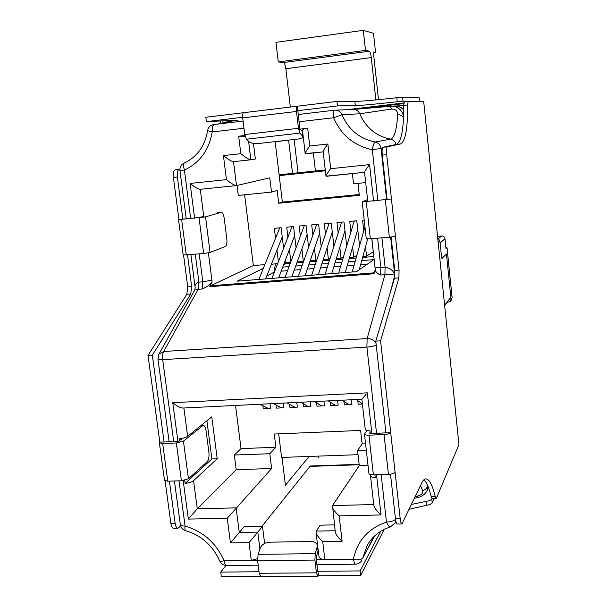 <?xml version="1.0" encoding="UTF-8"?>
<svg xmlns="http://www.w3.org/2000/svg" width="607" height="607" viewBox="0 0 607 607"><rect width="100%" height="100%" fill="white"/><g stroke="black" fill="none" stroke-linecap="round" stroke-linejoin="round"><path stroke-width="0.91" d="M445.895 247.679L447.048 247.846L446.016 248.84L444.984 238.741C444.612 236.912 443.497 235.994 441.638 235.964L437.586 236.313M441.714 258.59L446.388 254.06M450.796 297.293L450.993 299.198L450.371 301.322L447.2 302.483M444.719 305.685L448.133 300.723M421.66 483.119L401.948 523.947C401.197 523.833 400.612 522.058 400.188 518.628L395.081 472.269C394.102 473.422 391.887 474.105 388.442 474.333L373.396 474.795C370.695 474.818 369.208 474.401 368.935 473.536L364.473 434.104C364.731 434.87 366.218 435.227 368.927 435.173L384.034 434.559C387.486 434.316 389.717 433.671 390.711 432.632L380.589 340.831L398.905 277.854L399.072 270.107L395.438 236.252L389.36 237.329L366.294 238.915L362.197 201.881L391.439 198.982L386.682 154.679C386.28 150.073 386.5 147.448 387.334 146.803L400.483 143.973C405.4 141.598 407.775 128.585 407.593 104.935L408.215 101.323L423.656 101.232L458.945 444.643L436.532 497.907L436.16 498.339L435.28 496.663C432.343 484.781 429.157 478.847 425.735 478.862C424.308 479.014 422.95 480.441 421.66 483.119M401.948 523.947L397.236 524.038C396.47 523.924 395.878 522.149 395.453 518.727L390.513 474.143M435.28 496.663L431.243 496.769C428.997 487.74 426.539 482.087 423.883 479.811M431.243 496.769L432.131 498.438L436.16 498.339M423.656 101.232L458.945 444.643M404.323 101.786L408.215 101.323L404.323 101.786L403.678 105.398L407.593 104.935M400.483 143.973L396.371 144.42C401.386 142.038 403.822 129.033 403.678 105.398M396.371 144.42L382.971 147.273C382.122 147.918 381.894 150.544 382.296 155.149L387.069 199.407L377.82 200.348M395.438 236.252L391.439 198.982L387.069 199.407M391.136 237.14L394.725 270.449L399.072 270.107M398.905 277.854L394.542 278.188L394.725 270.449M394.542 278.188L375.786 341.134L380.589 340.831M375.786 341.134L385.938 432.829L369.944 433.717L369.306 433.565L370.141 432.359M395.081 472.269L390.711 432.632L385.938 432.829M420.097 101.248L419.012 97.446L402.593 97.203L396.819 97.742C372.986 100.33 358.995 101.528 354.86 101.339L336.946 101.422L243.673 112.697C242.754 113.137 242.436 114.867 242.717 117.895L296.489 111.46C296.216 108.387 296.466 106.642 297.248 106.217L243.673 112.697M367.561 199.582L362.197 201.881M366.901 430.507L364.473 434.104M373.54 200.758L367.205 201.372L367.713 200.917M409.224 509.25L426.471 505.297C429.635 504.812 431.554 503.992 432.222 502.831L434.119 498.393M380.627 531.375L360.148 570.921L317.931 571.27L318.47 575.755L360.672 575.451L384.254 529.372M259.007 571.764L220.698 572.082L221.274 576.453L260.077 576.172M183.572 255.13L187.715 286.861L186.812 294.281L148.025 355.444L159.816 442.093L159.383 442.769L162.684 443.535L176.334 442.981L183.428 441.122L203.193 425.363C204.574 425.477 205.538 427.26 206.069 430.704L208.884 452.185C209.294 456.646 208.732 459.818 207.207 461.699L188.458 478.786L181.41 480.767L167.798 481.192L164.489 480.281L159.383 442.769M179.9 169.103L175.226 169.861C173.625 170.567 173.018 173.101 173.42 177.472L178.906 219.446L178.534 219.613L205.523 216.881L221.168 212.306C222.602 212.488 223.626 214.544 224.241 218.467L226.806 238.862C227.193 243.02 226.707 245.577 225.349 246.533L210.068 252.444L203.648 253.529L183.162 254.993L178.534 219.613M221.054 123.684L217.496 124.109M165.096 480.873L170.878 523.348C171.394 526.58 172.35 528.249 173.739 528.348L177.965 528.265C176.591 528.166 175.643 526.497 175.12 523.257L169.406 481.146M243.65 112.705L205.834 117.28L206.388 121.628L238.02 120.163L222.981 122.515L222.761 120.74M336.946 101.422L337.454 105.921L355.315 105.535C359.443 105.626 373.419 104.366 397.244 101.756L403.01 101.202L419.467 101.255M220.698 572.082L226.062 565.474M432.025 498.423L431.812 498.931C431.137 500.077 429.217 500.889 426.053 501.374L426.471 505.297M426.053 501.374L411.516 504.447M360.148 570.921L360.672 575.451M259.204 573.289L260.82 576.65L317.871 576.248L316.437 572.833L259.204 573.289L257.603 560.686L314.896 560.056L315.238 553.637L258.089 554.35L257.603 560.686M318.47 575.755L317.871 576.248M148.025 355.444L152.327 355.178L190.75 293.978L186.812 294.281M187.715 286.861L191.645 286.55L190.75 293.978M191.645 286.55L187.525 254.94M190.666 218.361L178.906 219.446M182.859 219.097L177.381 177.047C176.986 172.669 177.578 170.135 179.171 169.436L179.892 169.315M217.852 123.965L223.277 123.418M180.681 526.057L177.965 528.265M183.041 438.148L178.101 441.562L159.816 442.093M164.11 442.086L152.327 355.178M355.315 105.535L354.86 101.339M397.244 101.756L396.819 97.742M234.545 122.083L222.981 122.515M242.656 117.28L206.388 121.628M337.454 105.921L297.825 110.671L297.301 106.217M258.089 554.35L260.418 547.704C262.019 544.403 265.1 542.559 269.66 542.172L311.224 541.527C314.509 541.596 316.505 542.726 317.226 544.927L317.165 546.899L315.238 553.637M314.896 560.056L316.437 572.833M317.757 571.278L316.11 558.129L318.076 550.466L317.165 546.899M299.949 133.092L302.976 136.681C302.794 137.842 301.057 138.639 297.771 139.079L258.84 143.48C254.53 143.813 251.419 143.335 249.515 142.023L246.412 139.215L299.949 133.092L298.454 128.312L244.75 134.519L246.412 139.215M244.75 134.519L242.717 117.895M300.093 129.124L302.673 131.916M299.873 128.889L297.809 110.671M296.489 111.46L298.454 128.312M318.167 550.086L318.076 550.466M203.77 216.616L194.581 217.989M281.185 271.185L287.566 270.669M294.205 270.13L300.7 269.599M307.317 269.06L313.925 268.522M320.511 267.99L327.226 267.444M333.797 266.905L340.618 266.352M347.158 265.82L354.086 265.259M360.611 264.728L367.303 264.182M298.037 172.805L294.137 139.489M290.336 107.06L285.844 68.728C285.32 65.093 284.524 63.037 283.446 62.551L278.256 61.937L365.482 50.404L363.312 30.35L373.502 33.309L375.558 52.506L373.449 52.786M365.482 50.404L369.367 51.216C370.171 51.747 370.816 53.871 371.294 57.589L375.862 99.935M376.537 106.202L376.674 107.515M363.312 30.35L275.942 42.331L278.256 61.937M378.495 99.677L373.366 52.05L375.558 52.506M313.333 152.956L315.412 170.984M288.606 140.118L292.521 173.382M403.685 105.747L395.195 105.982C398.48 106.126 401.31 107.356 403.693 109.677M310.018 466.396L359.185 464.75M284.842 261.541L285.123 263.893L290.237 263.468M296.815 262.922L303.25 262.383M309.805 261.845L316.346 261.298M322.878 260.76L329.525 260.206M336.028 259.667L342.788 259.106M349.268 258.567L356.134 257.998M362.599 257.459L373.821 256.526M282.718 267.133L289.069 266.617M295.677 266.071L302.134 265.54M308.72 264.993L315.291 264.455M321.847 263.916L328.524 263.37M335.056 262.831L341.84 262.27M348.35 261.738L355.239 261.169M361.726 260.638L373.859 259.637M283.666 264.637L285.123 263.893M403.701 109.442L399.262 106.703L394.596 105.975M359.139 464.347L310.344 465.994L261.958 526.292M173.731 441.744L162.691 359.663C159.74 359.814 158.161 359.594 157.957 359.01L169.156 441.934M194.726 290.1L158.905 354.154L163.662 351.499L198.148 289.334L194.718 290.116L195.188 287.741C194.581 284.911 195.833 283.037 198.921 282.126L198.148 289.334L202.055 289.023C206.797 287.028 210.143 284.744 212.109 282.172L211.904 280.146L202.814 281.815L199.217 253.916M243.984 128.229L212.23 131.947C209.096 150.058 199.824 162.759 184.414 170.066L179.945 170.453L186.228 218.786M317.484 544.403L317.059 544.411M282.543 457.405L282.073 457.928M178.997 480.843L185.082 526.064C184.718 528.902 184.953 530.465 185.78 530.768C182.707 529.82 180.886 527.726 180.309 524.501C180.575 525.548 182.168 526.072 185.082 526.064C203.11 531.444 216.107 542.984 224.089 560.686C224.56 563.789 225.387 565.383 226.57 565.474M377.653 238.354L380.839 267.528C377.243 267.786 375.293 267.687 375.005 267.232L375.24 270.047C375.779 272.088 377.584 273.742 380.657 275.009L384.921 274.675L367.152 338.562C371.241 338.547 374.208 340.163 376.037 343.403M375.209 269.591L373.988 273.749L209.658 286.716L212.109 282.172M194.619 218.285L190.12 183.443L226.449 179.634L223.437 155.597L240.82 153.67L238.672 136.211L244.902 135.49M298.598 129.299L307.688 128.252L309.737 146.021C306.778 149.967 305.26 152.494 305.192 153.601L323.197 151.879L305.473 153.814M377.85 200.659L372.303 149.694C354.086 145.794 341.187 135.141 333.592 117.735C333.197 113.312 333.493 110.8 334.487 110.201L335.466 110.148C338.524 110.345 340.709 111.885 342.022 114.769L359.761 113.775L391.781 109.048C395.589 109.093 397.539 110.876 397.615 114.404C400.567 114.708 402.532 115.77 403.511 117.599M352.371 173.602L353.509 183.822L365.695 182.593M357.986 183.367L359.314 195.333L278.696 203.224L277.179 190.515L271.496 192.085L269.774 177.821L236.487 185.56L233.52 161.674M240.82 153.67C245.683 157.592 249.022 159.626 250.835 159.778L255.335 159.019L253.438 143.404M278.696 203.224L282.361 202.063L359.223 194.521M287.437 140.247L275.176 141.803L282.361 202.063M238.672 136.211L245.061 136.241M305.184 153.601L302.483 130.346C302.658 129.374 304.395 128.684 307.688 128.252M266.739 276.033L274.129 272.171L275.426 263.734M389.671 106.164L391.781 109.048M428.132 486.746L427.389 490.084L425.628 492.838M316.3 559.692L353.411 559.252C357.204 540.852 368.221 528.462 386.462 522.081C390.802 521.861 393.822 520.943 395.529 519.326M390.65 237.2L394.762 275.35C393.715 274.698 390.438 274.47 384.921 274.675L385.096 267.186C390.559 268.157 393.784 270.874 394.762 275.35L390.119 293.037M382.372 148.298L372.303 149.694C373.138 145.187 374.056 142.622 375.058 142C378.48 142.835 380.49 145.027 381.09 148.578L386.583 199.498M352.955 109.495L392.365 106.126C398.731 107.044 402.456 110.58 403.549 116.711M334.472 524.888L320.2 525.169L316.247 531.087L316.042 532.316C316.535 534.873 318.758 537.939 322.704 541.52L324.844 559.593C321.444 559.533 319.449 558.341 318.872 556.02L318.865 555.913M257.482 558.615L251.29 560.413L249.007 542.658L230.448 542.939L227.253 518.264L271.617 468.498L269.789 453.725L275.889 447.268L274.258 434.035L360.619 430.431L362.151 443.945L357.561 450.477L359.283 465.569L332.515 505.548L335.292 531.884C335.808 534.448 338.076 537.559 342.12 541.216L322.704 541.52M264.629 543.44L262.474 526.284L244.181 526.641L239.264 532.468L236.1 507.869L197.283 508.803L236.206 469.681L271.617 468.498M318.235 456.115L318.447 457.906M282.012 457.42L285.411 485.16L309.168 456.441M278.696 433.853L281.595 457.435L358.039 454.681M185.78 530.776C201.365 535.457 212.64 545.481 219.59 560.838C219.977 561.513 221.479 561.467 224.089 560.686L257.565 560.337M414.452 498.264L417.017 497.687L417.912 495.98L415.279 496.534M227.253 518.264L188.352 519.099L197.283 508.803L193.55 480.691C191.865 482.026 189.065 482.937 185.143 483.415L184.733 480.334M179.467 441.016L179.171 438.808C183.117 438.33 185.939 437.495 187.646 436.304L183.883 407.995M182.927 408.033C180.317 407.98 176.925 406.197 172.745 402.691L367.318 392.835L361.855 399.231L365.262 429.377C365.482 430.257 367.053 430.758 369.974 430.871L370.293 433.702M230.448 542.939L239.264 532.468L257.785 532.134L249.007 542.658M316.884 564.593L355.307 564.207L354.549 563.637L353.411 559.252C358.145 560.261 361.248 559.851 362.743 558.023L374.8 535.784M376.515 474.704L381.037 514.956L339.146 515.859C335.102 512.202 332.826 509.129 332.333 506.648M381.037 514.956C376.772 511.124 374.382 507.96 373.866 505.472L370.513 475.835L371.014 474.666M374.906 474.75L375.232 477.633C372.319 477.451 370.748 476.852 370.513 475.835M374.253 272.831L210.508 285.791L209.658 286.716M223.437 155.597C228.285 159.504 231.639 161.53 233.513 161.667L250.85 159.778L248.582 141.181M233.513 161.667L250.767 159.785M226.449 179.634C231.176 183.466 234.499 185.446 236.411 185.575L236.487 185.56M190.12 183.443C194.809 187.244 198.163 189.202 200.196 189.308L236.275 185.583M207.564 130.664C208.254 127.235 210.318 125.194 213.755 124.556L243.103 121.066L213.755 124.556L212.329 126.772L212.23 131.947L207.571 130.664C204.84 146.257 197.017 157.061 184.103 163.093L183.276 165.241L184.414 170.066L190.704 218.657M309.737 146.021L327.871 144.011L330.671 168.693L369.587 164.611C366.37 168.761 364.693 171.295 364.557 172.221L367.751 201.319M330.671 168.693C327.636 172.676 326.073 175.165 325.974 176.159L364.564 172.335L326.171 176.303M327.871 144.011C324.828 148.032 323.265 150.589 323.174 151.667L325.967 176.159M325.352 170.802L279.205 175.628M270.001 403.754L270.578 408.412L263.286 408.761L262.914 405.749M374.147 259.439L356.529 271.655L237.238 281.162L263.37 268.264M271.382 264.311L277.687 263.544M420.499 485.57L422.707 490.623C423.322 493.089 421.721 494.872 417.912 495.98M359.283 465.569L368.001 465.273M262.474 526.284L257.785 532.134L259.933 549.1M351.4 399.747L351.939 404.497L344.359 404.869L343.964 401.394M337.606 400.43L338.152 405.165L330.625 405.529L330.231 402.145M323.91 401.106L324.464 405.825L316.983 406.182L316.596 402.881M310.298 401.773L310.86 406.478L303.424 406.834L303.045 403.609M296.777 402.441L297.347 407.122L289.964 407.479L289.577 404.33M283.348 403.101L283.917 407.767L276.58 408.124L276.2 405.044M362.394 403.996L358.183 404.201L357.781 400.635M206.904 420.757L211.889 458.938L185.143 483.415M235.539 405.453L241.025 448.611L234.332 455.038L236.206 469.681M193.55 480.691L217.215 458.748L211.767 416.827L187.646 436.304M210.508 285.791L253.347 265.57L264.849 264.614M271.481 264.06L271.959 264.022M244.621 194.794L253.347 265.57M237.064 185.423L238.301 195.431L271.496 192.085M279.106 174.793L325.261 169.952M241.025 448.611L275.889 447.268M362.151 443.945L365.573 443.816M366.294 450.151L357.561 450.477M269.789 453.725L234.332 455.038M211.889 458.938L217.215 458.748M278.378 261.761L276.982 250.19M275.54 238.232L274.349 228.323L281.132 227.701L283.606 248.309M285.1 260.851L285.351 262.907L290.601 262.474M290.852 261.807L289.387 249.553M287.915 237.193L286.724 227.185L293.553 226.555L296.064 247.755M297.597 260.76L297.733 261.883L303.341 261.412L301.876 248.953M300.366 236.146L299.175 226.039L306.042 225.409L308.599 247.246M310.177 260.76L315.83 260.373L314.441 248.392M312.893 235.099L311.702 224.893L318.614 224.256L321.217 246.791M323.205 259.758L328.395 259.326L327.082 247.884M325.489 234.052L324.305 223.733L331.255 223.095L333.918 246.389M336.339 258.665L341.043 258.279L339.806 247.436M338.167 233.005L336.984 222.564L343.979 221.927L346.703 246.047M349.564 257.565L353.76 257.216L352.621 247.057M350.929 231.95L349.738 221.396L356.779 220.751L359.572 245.797M362.872 256.458L366.56 256.154L365.513 246.753M363.76 230.903L362.576 220.22L364.208 220.068M371.78 238.862L373.715 255.555M373.199 251.784L366.56 256.154M356.908 255.236L353.76 257.216M343.479 256.807L341.043 258.279M330.125 258.332L328.395 259.326M316.846 259.804L315.83 260.373M444.665 305.184L450.842 297.233L446.441 254.052L441.721 258.673L439.9 240.941L437.73 237.656M438.717 238.414L441.638 235.964M440.113 242.99L444.984 238.741M450.993 299.198L452.094 297.764L447.018 247.899M450.371 301.322L451.471 299.881L452.078 297.62M400.188 518.628L395.453 518.727M382.971 147.273L387.334 146.803M382.296 155.149L386.682 154.679M385.324 199.938L389.36 237.329M384.034 434.559L388.442 474.333M370.361 238.991L366.264 201.774M373.396 474.795L368.927 435.173M403.738 103.6L354.625 109.419M346.847 109.723L403.807 102.962M418.162 101.263L419.391 101.119M431.812 498.931L432.222 502.831M186.281 255.046L181.645 219.529M177.381 177.047L173.42 177.472M179.171 169.436L175.226 169.861M175.12 523.257L170.878 523.348M167.798 481.192L162.684 443.535M403.01 101.202L402.593 97.203M199.066 217.852L203.648 253.529M176.334 442.981L181.41 480.767M302.658 135.991L302.582 131.81M210.068 252.444L205.523 216.881M188.458 478.786L183.428 441.122M217.185 212.708L221.039 212.336M200.72 425.75L202.48 425.674M285.844 68.728L371.294 57.589M283.446 62.551L369.367 51.216M202.055 289.023L202.814 281.815L198.921 282.126L195.317 254.257M396.105 144.474C395.309 141.583 393.48 139.807 390.612 139.155C376.074 136.089 365.786 127.629 359.761 113.775C358.54 111.089 356.499 109.655 353.631 109.472L334.487 110.201L298.067 114.533L334.472 110.201M188.352 519.099L183.193 480.615M177.957 441.57L172.745 402.691M367.318 392.835L371.901 433.641M339.146 515.859L342.12 541.216M374.117 536.421L362.743 558.023L367.182 545.427C372.212 536.52 379.959 530.359 390.415 526.937C389.254 527.119 387.934 525.503 386.462 522.081L381.15 474.56M376.552 433.451L366.894 347.09L162.691 359.663C162.312 356.226 162.638 353.509 163.662 351.499L367.152 338.562L366.894 347.09C371.294 346.741 374.405 346.066 376.219 345.057M184.369 163.01L184.103 163.093C181.091 164.634 179.71 167.084 179.945 170.453M369.587 164.611L373.578 201.069M380.657 275.009L380.839 267.528L385.096 267.186L381.917 237.982M397.615 114.404C396.803 129.632 394.467 137.88 390.612 139.155L375.058 142C359.511 138.7 348.494 129.625 342.022 114.769L333.592 117.735L298.917 121.795M422.707 490.623C425.31 489.796 426.994 488.195 427.753 485.828M395.764 520.821L395.074 522.976L395.87 521.36M335.163 530.746L316.247 531.087M373.76 504.561L332.515 505.548M211.904 280.146L208.406 252.869M203.846 217.23L200.272 189.301M438.216 242.39L439.9 240.941M451.471 299.881L452.124 297.688L447.048 247.846M220.204 120.876L220.455 122.895M317.226 544.927L317.825 547.279M302.976 136.681L302.931 134.177M221.168 212.306L217.314 212.685M203.193 425.363L201.084 425.454M356.157 399.52L362.364 403.776M273.416 403.587L281.64 407.881M286.982 402.919L294.934 407.244M300.64 402.251L308.31 406.599M314.388 401.568L321.771 405.954M328.22 400.893L335.322 405.301M342.143 400.203L348.957 404.641M259.933 404.254L268.431 408.519M265.6 278.901L282.24 236.935M345.201 272.558L357.743 229.431M331.718 273.628L344.973 230.721M318.318 274.698L332.272 231.995M305.01 275.76L319.654 233.255M291.785 276.815L307.104 234.492M278.651 277.862L294.638 235.721M359.238 269.774L367.599 239.12M258.832 279.44L279.766 227.822M338.6 273.082L354.215 220.986M325.094 274.159L341.62 222.139M311.672 275.229L329.1 223.293M298.341 276.291L316.657 224.438M285.085 277.346L304.289 225.569M271.921 278.401L291.99 226.699M352.189 271.997L364.944 226.699M180.309 524.501L174.429 480.987M195.181 287.703L190.886 254.644M158.905 354.154L157.957 359.01M427.245 490.403L428.489 487.656M395.438 105.975L391.629 106.081M258.172 565.17L226.57 565.481C223.315 565.383 220.994 563.827 219.59 560.838M316.035 532.316L318.88 556.02M182.927 408.041L361.863 399.239M200.196 189.308L236.411 185.575M371.879 238.855L375.005 267.232M417.017 497.687C422.009 496.64 425.454 494.106 427.366 490.077M390.415 526.937L395.074 522.984M389.732 106.157L392.365 106.157M355.307 564.207C358.251 564.062 360.497 562.689 362.022 560.079"/></g></svg>
